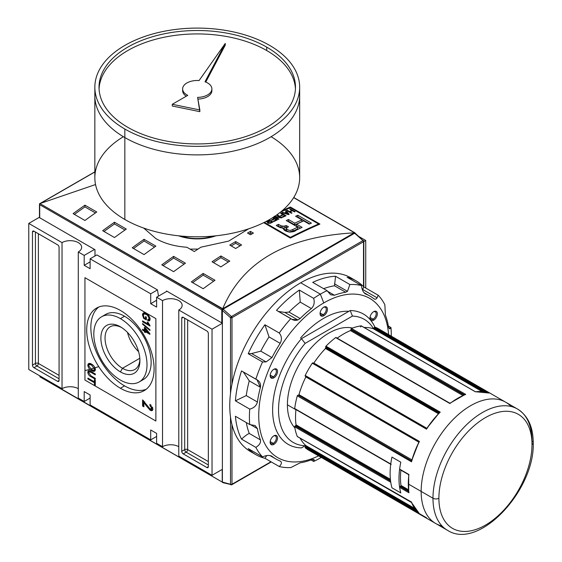 <?xml version="1.0" encoding="UTF-8"?>
<svg xmlns="http://www.w3.org/2000/svg" width="562" height="562" viewBox="0 0 562 562"><rect width="100%" height="100%" fill="white"/><g stroke="black" fill="none" stroke-linecap="round" stroke-linejoin="round"><path stroke-width="0.84" d="M139.826 358.275L122.488 368.286A24.665 14.24 -120 0 1 105.052 338.668A24.665 14.24 -120 0 1 121.476 327.463A24.665 14.24 -120 0 0 110.152 326.789A24.665 14.24 -120 0 0 106.373 346.55A24.665 14.24 -120 0 0 122.488 368.286A24.665 14.24 -120 0 0 134.817 369.508A24.665 14.24 -120 0 0 139.896 359.364A24.665 14.24 60 0 1 122.488 368.286L120.409 371.889A27.601 15.94 -120 0 0 139.924 360.621A27.601 15.94 -120 0 0 120.409 326.81A27.601 15.94 -120 0 0 100.886 338.078A27.601 15.94 -120 0 0 120.409 371.889A27.601 15.94 60 0 1 100.886 338.078A27.601 15.94 60 0 1 120.409 326.81L120.409 326.81A27.601 15.94 60 0 1 139.924 360.621A27.601 15.94 60 0 1 120.409 371.889M127.49 332.437A24.665 14.24 -120 0 0 138.596 351.672A24.665 14.24 -120 0 1 127.49 332.437M120.409 380.067A37.619 21.721 -120 0 0 139.214 381.928A37.619 21.721 -120 0 0 144.982 351.784A37.619 21.721 -120 0 0 120.409 318.633A37.619 21.721 -120 0 0 101.596 316.771A37.619 21.721 -120 0 0 95.828 346.916A37.619 21.721 -120 0 0 120.409 380.067A37.619 21.721 60 0 1 93.805 333.99A37.619 21.721 60 0 1 120.409 318.633A37.619 21.721 60 0 1 147.005 364.71A37.619 21.721 60 0 1 120.409 380.067M101.596 316.771L105.733 314.383A37.619 21.721 60 0 1 124.546 316.244A37.619 21.721 60 0 1 149.12 349.395A37.619 21.721 60 0 1 143.352 379.54L139.214 381.928M124.546 385.869A47.651 27.51 -120 0 0 146.211 389.269A47.651 27.51 60 0 1 124.546 385.869A47.651 27.51 60 0 1 94.002 345.763A47.651 27.51 60 0 1 98.736 307.042A47.651 27.51 -120 0 0 94.002 345.763A47.651 27.51 -120 0 0 124.546 385.869L120.409 388.258A47.651 27.51 60 0 1 89.274 346.269A47.651 27.51 60 0 1 96.58 308.081A47.651 27.51 60 0 1 120.409 310.442A47.651 27.51 60 0 1 151.536 352.43A47.651 27.51 60 0 1 144.23 390.618A47.651 27.51 60 0 1 120.409 388.258A47.651 27.51 60 0 1 86.71 329.894A47.651 27.51 60 0 1 120.409 310.442A47.651 27.51 -120 0 1 154.1 368.805A47.651 27.51 -120 0 1 120.409 388.258M88.747 372.732L91.079 375.894L95.28 378.317L95.28 379.195L91.03 376.737C89.168 375.887 88.094 374.397 87.798 372.262L88.367 370.758L91.03 371.489L95.28 373.941L95.28 374.819L91.079 372.388L89.119 371.798L88.747 372.732C89 371.538 89.772 371.419 91.079 372.388L95.28 374.819L95.28 373.941L91.03 371.489C89.147 370.161 88.065 370.421 87.798 372.262C88.094 374.397 89.168 375.887 91.03 376.737L95.28 379.195L95.28 378.317L91.079 375.894L88.747 372.732M145.818 405.174L143.9 402.259L143.9 406.783L142.572 406.017L142.572 399.891L150.054 408.953L151.347 409.129L151.726 408.272L149.871 405.476L150.005 404.331L152.92 408.981L152.288 410.506L150.061 410.183L145.818 405.174L150.061 410.183C151.761 411.138 152.709 410.738 152.92 408.981L150.005 404.331L149.871 405.476L151.726 408.272L150.054 408.953L142.572 399.891L142.572 406.017L143.9 406.783L143.9 402.259L145.818 405.174L146.654 404.696L145.818 405.174M149.963 330.463L142.572 324.225L142.572 323.543L149.963 329.782L149.963 330.463L149.963 329.782L142.572 323.543L142.572 324.225L149.963 330.463M144.111 317.755L145.509 318.563L145.509 316.596L146.366 317.087L146.366 319.933L143.633 318.352L142.481 314.853L143.289 312.985L146.232 313.512C148.438 314.713 149.717 316.596 150.061 319.16L149.408 320.769L147.883 320.705L147.644 319.764L148.733 319.799L149.204 318.647L147.75 315.528L146.275 314.411L143.914 313.912L143.331 315.275L144.111 317.755L143.331 315.275C143.612 313.624 144.589 313.336 146.275 314.411L147.75 315.528L149.204 318.647L147.644 319.764L147.883 320.705C149.26 321.218 149.984 320.705 150.061 319.16C149.717 316.596 148.438 314.713 146.232 313.512C144.055 312.212 142.804 312.655 142.481 314.853L143.633 318.352L146.366 319.933L146.366 317.087L145.509 316.596L145.509 318.563L144.111 317.755M149.963 325.496L149.963 326.058L142.572 321.794L142.572 320.916L148.333 324.246L147.244 321.97L148.115 322.476L149.963 325.496L148.115 322.476L147.244 321.97L148.333 324.246L142.572 320.916L142.572 321.794L149.963 326.058L149.963 325.496M144.378 331.144L142.572 330.105L142.572 329.234L144.378 330.273L144.378 327.316L145.319 327.864L149.871 333.659L149.871 334.32L145.319 331.692L145.319 332.571L144.378 332.023L144.378 331.144L144.378 332.023L145.319 332.571L145.319 331.692L149.871 334.32L149.871 333.659L145.319 327.864L144.378 327.316L144.378 330.273L142.572 329.234L142.572 330.105L144.378 331.144L145.263 330.632L144.504 330.196L145.263 330.632L144.378 331.144M91.578 370.597C89.47 369.473 88.213 367.667 87.798 365.188L88.536 363.6L91.487 364.092C93.65 365.216 94.95 367.042 95.378 369.571L94.634 371.166L91.578 370.597C93.685 371.911 94.957 371.566 95.378 369.571C94.95 367.042 93.65 365.216 91.487 364.092C89.428 362.862 88.199 363.228 87.798 365.188C88.213 367.667 89.47 369.473 91.578 370.597L92.393 370.126L91.578 370.597M94.43 382.75L87.89 378.971L87.89 378.1L94.43 381.872L94.43 379.687L95.28 380.179L95.28 385.427L94.43 384.935L94.43 382.75L94.43 384.935L95.28 385.427L95.28 380.179L94.43 379.687L94.43 381.872L87.89 378.1L87.89 378.971L94.43 382.75L95.28 382.258L94.43 382.75M84.195 255.408L78.287 251.994L78.287 398.072L78.287 251.994L84.195 255.408L94.542 249.43L84.195 255.408L84.195 265.306L84.195 255.408M84.195 265.306L90.11 268.713L90.11 258.815L96.875 254.916L90.11 258.815L150.7 293.8L90.11 258.815L90.11 268.713L84.195 265.306L90.11 261.892L84.195 265.306M150.7 303.698L150.7 293.8L157.465 289.894L96.875 254.916L157.465 289.894L158.512 296.118L157.465 289.894L150.7 293.8L150.7 303.698L156.615 300.284L150.7 303.698L156.615 307.112L150.7 303.698M156.615 307.112L156.615 297.214L166.963 291.242L156.615 297.214L162.523 300.628L156.615 297.214L156.615 307.112M162.523 446.706L162.523 300.628A11.493 6.639 180 0 1 175.056 299.188A11.493 6.639 180 0 1 182.151 305.321A11.493 6.639 180 0 1 178.786 310.013L178.786 456.091L178.786 310.013L212.036 329.213L178.786 310.013A11.493 6.639 180 0 0 178.786 300.628A11.493 6.639 180 0 0 162.523 300.628L162.523 446.706L156.615 443.292L156.615 433.393L156.615 443.292L162.523 446.706A11.493 6.639 180 0 1 178.786 446.706A11.493 6.639 0 0 0 162.523 446.706M156.615 433.393L150.7 429.979L150.7 439.877L90.11 404.9L90.11 395.002L90.11 404.9L150.7 439.877L156.615 436.47L150.7 439.877L150.7 429.979L156.615 433.393M84.195 391.588L90.11 395.002L84.195 391.588L84.195 401.486L78.287 398.072L84.195 401.486L90.11 398.072L84.195 401.486L84.195 391.588M62.031 242.608L28.774 223.409L39.466 217.234L28.774 223.409L28.774 369.487L28.774 223.409L62.031 242.608A11.493 6.639 180 0 1 74.556 241.168A11.493 6.639 180 0 1 81.652 247.301A11.493 6.639 180 0 1 78.287 251.994A11.493 6.639 180 0 0 78.287 242.608A11.493 6.639 180 0 0 62.031 242.608L62.031 388.686L28.774 369.487L62.031 388.686L62.031 242.608M33.952 367.696A2.093 1.208 60 0 1 32.47 365.138L32.47 232.029A2.093 1.208 60 0 1 32.905 231.066A2.093 1.208 60 0 1 33.952 231.172L57.598 244.828A2.093 1.208 60 0 1 59.073 247.385L59.073 380.495A2.093 1.208 60 0 1 58.638 381.45A2.093 1.208 60 0 1 57.598 381.345L33.952 367.696L57.598 381.345A2.093 1.208 -120 0 0 59.073 380.495L59.073 247.385A2.093 1.208 -120 0 0 57.598 244.828L33.952 231.172A2.093 1.208 -120 0 0 32.47 232.029L32.47 365.138A2.093 1.208 -120 0 0 33.952 367.696L36.902 365.988L33.952 367.696M78.287 388.686A11.493 6.639 0 0 0 62.031 388.686A11.493 6.639 180 0 1 78.287 388.686M212.036 475.29L178.786 456.091L212.036 475.29L222.383 469.319L212.036 475.29L212.036 329.213L222.383 323.241L212.036 329.213L212.036 475.29M206.865 331.004A2.093 1.208 60 0 1 208.34 333.561L208.34 466.671A2.093 1.208 60 0 1 207.905 467.626A2.093 1.208 60 0 1 206.865 467.528L183.219 453.871A2.093 1.208 60 0 1 181.737 451.314L181.737 318.204A2.093 1.208 60 0 1 182.172 317.249A2.093 1.208 60 0 1 183.219 317.354L206.865 331.004L183.219 317.354A2.093 1.208 -120 0 0 181.737 318.204L181.737 451.314A2.093 1.208 -120 0 0 183.219 453.871L206.865 467.528A2.093 1.208 -120 0 0 208.34 466.671L208.34 333.561A2.093 1.208 -120 0 0 206.865 331.004M365.736 240.473L359.069 236.623L365.736 240.473L365.736 288.032L365.736 240.473L363.825 241.576L365.736 240.473M213.124 236.089A31.556 18.223 180 0 1 181.386 236.089A31.556 18.223 0 0 0 213.124 236.089M146.366 318.071L145.509 318.563L146.366 318.071M146.366 318.907L145.642 318.492L146.366 318.907M144.385 317.916L143.633 318.352L144.385 317.916M143.387 314.748L143.366 314.341L142.481 314.853L143.366 314.341L143.795 312.816L143.387 314.748M149.78 320.389L148.768 320.2L147.883 320.705L148.677 319.827L149.78 320.389M148.733 319.799L150.033 318.668M149.963 318.211L149.204 318.647L149.963 318.211M148.333 315.191L147.75 315.528L148.333 315.191M146.984 313.996L146.275 314.411L146.984 313.996M144.448 313.779L143.914 313.912M149.274 324.639L148.459 324.169L149.274 324.639M143.331 321.359L142.572 321.794L143.331 321.359M148.839 323.951L148.333 324.246L148.839 323.951M143.057 323.951L142.572 324.225L143.057 323.951M143.331 329.669L142.572 330.105L143.331 329.669M145.263 329.761L144.378 330.273L145.263 329.761L145.263 327.829L145.263 329.761M149.344 332.992L148.115 332.283L149.344 332.992M146.078 331.257L145.319 331.692L146.078 331.257M145.453 331.622L144.378 332.023L145.263 331.51L145.263 330.632L145.453 331.622M145.319 328.96L145.319 330.821L147.982 332.353L145.319 328.96L145.916 328.622L145.319 328.96L147.982 332.353L148.579 332.016L147.982 332.353L145.319 330.821L145.319 328.96M144.715 401.788L143.9 402.259L144.715 401.788M143.9 405.757L142.572 406.017L143.465 405.504L143.465 400.509L143.465 405.504L143.9 405.757M151.347 409.129L152.239 408.616L152.611 407.759L151.726 408.272L152.611 407.759L152.548 407.19L151.67 408.714M151.108 405.195L149.871 405.476L150.764 404.893L151.108 405.195M152.653 410.155L150.953 409.677L150.061 410.183L150.953 409.677L149.647 408.679L152.653 410.155M88.684 364.675L87.798 365.188L88.684 364.675L89.035 363.424L88.684 364.675M95.027 370.822L92.786 370.26L95.027 370.822M94.002 370.218L95.273 368.651L94.521 369.079L91.48 364.963L89.168 364.541L88.648 365.679L91.585 369.726L94.002 370.218L95.343 369.079L94.36 369.845M89.709 364.38L89.168 364.541M92.203 364.541L91.48 364.963L94.521 369.079C94.17 370.555 93.187 370.765 91.585 369.726L88.648 365.679C88.972 364.218 89.92 363.979 91.48 364.963L92.203 364.541M88.754 372.522L88.684 371.749L87.798 372.262L88.684 371.749L88.887 370.639L88.754 372.522M89.688 371.749L90.58 371.236L90.004 371.285L89.119 371.798M88.648 378.535L87.89 378.971L88.648 378.535M95.28 381.38L94.43 381.872L95.28 381.38M95.28 384.443L94.43 384.935L95.28 384.443M95.28 382.216L94.556 381.795L95.28 382.216M39.712 217.094A0.836 0.485 0 0 0 39.712 217.775L94.985 249.69L94.985 256.005L94.985 249.69L39.712 217.775A0.836 0.485 180 0 1 39.466 217.438L39.473 203.816L39.712 204.701L221.786 309.824L221.786 322.897L166.514 290.983L221.786 322.897A0.836 0.485 0 0 0 222.383 323.038A0.836 0.485 180 0 1 221.786 322.897L221.786 309.824L222.44 309.451L221.786 309.824L39.712 204.701L39.473 203.816L39.951 203.585L39.473 203.816L39.951 203.585L222.728 308.735C242.313 261.92 286.128 236.623 354.172 232.844C286.128 236.623 242.313 261.92 222.728 308.735L354.172 232.844L354.798 233.033M166.514 291.495L166.514 290.983L166.514 291.495M39.951 203.585L94.845 171.972L40.338 203.437L95.54 184.54L39.951 203.585L222.559 309.009L354.559 232.794L293.659 197.634L355.043 232.893L354.798 233.652L355.043 233.132M282.356 210.567A627.016 362.012 -60 0 1 290.364 207.013L319.918 224.076A627.016 362.012 120 0 0 290.364 238.056L263.704 222.664L290.364 238.056L290.364 237.333L264.379 222.327L290.364 237.333A627.016 362.012 -60 0 1 318.591 223.978A627.016 362.012 120 0 0 290.364 237.333L290.364 238.056A627.016 362.012 120 0 1 319.918 224.076L290.364 207.013L290.364 207.68L318.591 223.978L290.364 207.68A627.016 362.012 120 0 0 280.522 212.099A627.016 362.012 -60 0 1 290.364 207.68L290.364 207.013A627.016 362.012 -60 0 0 282.356 210.567M250.462 231.396L253.42 233.104A627.016 362.012 120 0 0 250.462 234.74L247.505 233.033A627.016 362.012 -60 0 1 250.462 231.396L253.42 233.104A627.016 362.012 120 0 0 250.462 234.74L247.505 233.033A627.016 362.012 -60 0 1 250.462 231.396L250.462 233.104A624.923 360.804 120 0 0 249.008 233.904A624.923 360.804 120 0 1 250.462 233.104L250.462 231.396M235.682 241.541L241.59 244.955A627.016 362.012 120 0 0 235.682 248.502L229.767 245.095A627.016 362.012 -60 0 1 235.682 241.541L241.59 244.955A627.016 362.012 120 0 0 235.682 248.502L229.767 245.095A627.016 362.012 -60 0 1 235.682 241.541L235.682 243.248A624.923 360.804 120 0 0 231.214 245.924A624.923 360.804 120 0 1 235.682 243.248L235.682 241.541M248.643 228.818L228.713 241.084L200.922 247.182A627.016 362.012 120 0 0 194.297 251.537L186.865 247.245C174.937 246.423 164.61 243.543 155.878 238.611L143.724 228.081L155.878 238.611C164.61 243.543 174.937 246.423 186.865 247.245L194.297 251.537A627.016 362.012 120 0 1 200.922 247.182L228.713 241.084L248.643 228.818M220.901 255.97L229.767 261.091A627.016 362.012 120 0 0 220.901 266.894L212.036 261.773A627.016 362.012 -60 0 1 220.901 255.97L229.767 261.091A627.016 362.012 120 0 0 220.901 266.894L212.036 261.773A627.016 362.012 -60 0 1 220.901 255.97L220.901 257.684A624.923 360.804 120 0 0 213.412 262.573A624.923 360.804 120 0 1 220.901 257.684L220.901 255.97M84.939 205.165L96.762 211.993A627.016 362.012 120 0 0 84.939 220.473L73.116 213.644A627.016 362.012 -60 0 1 84.939 205.165L96.762 211.993A627.016 362.012 120 0 0 84.939 220.473L73.116 213.644A627.016 362.012 -60 0 1 84.939 205.165L84.939 206.886A624.923 360.804 120 0 0 74.43 214.403A624.923 360.804 120 0 1 84.939 206.886L84.939 205.165M114.493 222.236L126.317 229.057A627.016 362.012 120 0 0 114.493 237.536L102.67 230.708A627.016 362.012 -60 0 1 114.493 222.236L126.317 229.057A627.016 362.012 120 0 0 114.493 237.536L102.67 230.708A627.016 362.012 -60 0 1 114.493 222.236L114.493 223.95A624.923 360.804 120 0 0 103.984 231.467A624.923 360.804 120 0 1 114.493 223.95L114.493 222.236M203.17 273.427L214.993 280.255A627.016 362.012 120 0 0 203.17 288.728L191.347 281.906A627.016 362.012 -60 0 1 203.17 273.427L214.993 280.255A627.016 362.012 120 0 0 203.17 288.728L191.347 281.906A627.016 362.012 -60 0 1 203.17 273.427L203.17 275.148A624.923 360.804 120 0 0 192.661 282.665A624.923 360.804 120 0 1 203.17 275.148L203.17 273.427M173.609 256.363L185.432 263.192A627.016 362.012 120 0 0 173.609 271.664L161.786 264.843A627.016 362.012 -60 0 1 173.609 256.363L185.432 263.192A627.016 362.012 120 0 0 173.609 271.664L161.786 264.843A627.016 362.012 -60 0 1 173.609 256.363L173.609 258.077A624.923 360.804 120 0 0 163.099 265.601A624.923 360.804 120 0 1 173.609 258.077L173.609 256.363M144.055 239.3L155.878 246.128A627.016 362.012 120 0 0 144.055 254.6L132.232 247.772A627.016 362.012 -60 0 1 144.055 239.3L155.878 246.128A627.016 362.012 120 0 0 144.055 254.6L132.232 247.772A627.016 362.012 -60 0 1 144.055 239.3L144.055 241.014A624.923 360.804 120 0 0 133.545 248.537A624.923 360.804 120 0 1 144.055 241.014L144.055 239.3M222.44 309.451L222.559 309.009L222.974 309.76L222.44 309.451M154.536 247.069L144.055 241.014L154.536 247.069M184.09 264.133L173.609 258.077L184.09 264.133M213.651 281.197L203.17 275.148L213.651 281.197M124.975 229.998L114.493 223.95L124.975 229.998M95.421 212.935L84.939 206.886L95.421 212.935M198.035 249.064L190.118 249.121L198.035 249.064M228.369 261.99L220.901 257.684L228.369 261.99M240.136 245.819L235.682 243.248L240.136 245.819M251.902 233.94L250.462 233.104L251.902 233.94M318.591 224.652L318.591 223.978L318.591 224.652M277.347 219.847L273.104 217.403L277.347 219.847A627.016 362.012 120 0 0 273.905 221.533A627.016 362.012 -60 0 1 277.347 219.847M273.343 221.21L273.905 221.533L273.343 221.21A627.016 362.012 -60 0 1 276.16 219.826A627.016 362.012 120 0 0 273.343 221.21M274.656 218.962L276.16 219.826L274.656 218.962A627.016 362.012 120 0 0 272.029 220.255A627.016 362.012 -60 0 1 274.656 218.962M271.467 219.925L272.029 220.255L271.467 219.925A627.016 362.012 -60 0 1 274.094 218.639A627.016 362.012 120 0 0 271.467 219.925M272.556 217.747L274.094 218.639L272.556 217.747M282.784 214.501A627.016 362.012 120 0 0 280.6 215.52L281.162 215.85A627.016 362.012 -60 0 1 283.353 214.825L284.85 215.689A627.016 362.012 120 0 0 282.349 216.862L282.911 217.185A627.016 362.012 -60 0 1 286.037 215.724L281.225 212.949A627.016 362.012 120 0 0 280.6 213.237L282.784 214.501L280.6 213.237A627.016 362.012 -60 0 1 281.225 212.949L286.037 215.724A627.016 362.012 120 0 0 282.911 217.185L282.349 216.862A627.016 362.012 -60 0 1 284.85 215.689L283.353 214.825A627.016 362.012 120 0 0 281.162 215.85L280.6 215.52A627.016 362.012 -60 0 1 282.784 214.501L282.784 215.084L282.784 214.501M291.917 210.434A627.016 362.012 120 0 0 289.479 211.516L287.231 210.216A627.016 362.012 120 0 0 286.606 210.497L291.418 213.279A627.016 362.012 -60 0 1 292.043 212.998L290.041 211.839A627.016 362.012 -60 0 1 292.479 210.757L294.481 211.916A627.016 362.012 -60 0 1 295.106 211.635L290.294 208.86A627.016 362.012 120 0 0 289.669 209.134L291.917 210.434L289.669 209.134A627.016 362.012 -60 0 1 290.294 208.86L295.106 211.635A627.016 362.012 120 0 0 294.481 211.916L292.479 210.757A627.016 362.012 120 0 0 290.041 211.839L292.043 212.998A627.016 362.012 120 0 0 291.418 213.279L286.606 210.497A627.016 362.012 -60 0 1 287.231 210.216L289.479 211.516A627.016 362.012 -60 0 1 291.917 210.434L291.917 211.003L291.917 210.434M302.089 227.378A627.016 362.012 120 0 0 296.181 230.188L289.001 232.036L283.255 228.629L283.677 228.024L278.836 226.971L276.216 225.46A627.016 362.012 -60 0 1 278.408 224.364L281.014 225.875L284.779 226.268L286.332 225.58L288.461 226.809L286.402 228.053L286.269 228.643L288.798 230.287L290.561 230.406L292.942 229.429A627.016 362.012 -60 0 1 297.705 227.146L286.276 220.55A627.016 362.012 -60 0 1 288.468 219.517L294.783 223.156A627.016 362.012 -60 0 1 301.92 219.875L295.612 216.237A627.016 362.012 -60 0 1 297.804 215.253L311.418 223.114A627.016 362.012 120 0 0 309.226 224.097L303.684 220.894A627.016 362.012 120 0 0 296.539 224.175L302.089 227.378A627.016 362.012 120 0 0 296.181 230.188C293.259 233.455 282.342 231.825 283.677 228.024L280.312 227.666L276.216 225.46A627.016 362.012 -60 0 1 278.408 224.364L282.609 226.57L286.332 225.58L288.461 226.809L286.402 228.053L286.269 228.643L288.798 230.287L290.561 230.406L292.942 229.429A627.016 362.012 -60 0 1 297.705 227.146L286.276 220.55A627.016 362.012 -60 0 1 288.468 219.517L294.783 223.156A627.016 362.012 -60 0 1 301.92 219.875L295.612 216.237A627.016 362.012 -60 0 1 297.804 215.253L311.418 223.114A627.016 362.012 120 0 0 309.226 224.097L303.684 220.894A627.016 362.012 120 0 0 296.539 224.175L302.089 227.378M286.1 210.722A627.016 362.012 120 0 0 285.447 211.017L286.402 212.064A627.016 362.012 120 0 0 284.484 212.935L282.567 212.324A627.016 362.012 120 0 0 281.913 212.626L288.468 214.614A627.016 362.012 -60 0 1 289.177 214.291L286.1 210.722L289.177 214.291A627.016 362.012 120 0 0 288.468 214.614L281.913 212.626A627.016 362.012 -60 0 1 282.567 212.324L284.484 212.935A627.016 362.012 -60 0 1 286.402 212.064L285.447 211.017A627.016 362.012 -60 0 1 286.1 210.722L286.1 211.733L286.1 210.722M280.347 217.283L274.2 216.265L280.347 217.283L276.595 215.12L280.347 217.283L280.347 217.747L280.347 217.283M277.221 214.817A627.016 362.012 120 0 0 276.595 215.12A627.016 362.012 -60 0 1 277.221 214.817L282.04 217.599L277.221 214.817L277.221 215.478L277.221 214.817M281.372 217.916A627.016 362.012 -60 0 1 282.04 217.599A627.016 362.012 120 0 0 281.372 217.916L275.211 216.89L281.372 217.916M278.97 219.061L275.211 216.89L278.97 219.061A627.016 362.012 120 0 0 278.345 219.363A627.016 362.012 -60 0 1 278.97 219.061M273.975 216.841L278.345 219.363L273.975 216.841M269.655 220.761A627.016 362.012 120 0 0 268.931 221.119A627.016 362.012 -60 0 1 269.655 220.761L268.552 220.121L269.655 220.761L269.655 221.365L269.655 220.761M272.97 222.004L269.135 219.791L272.97 222.004A627.016 362.012 120 0 0 270.891 223.044A627.016 362.012 -60 0 1 272.97 222.004M268.51 222.805L268.229 222.25L268.875 221.758A627.016 362.012 -60 0 1 270.217 221.084L271.783 221.99A627.016 362.012 120 0 0 270.294 222.735L270.294 223.304L270.294 222.735L268.51 222.805L268.875 221.758A627.016 362.012 -60 0 1 270.217 221.084L271.783 221.99L271.783 222.594L271.783 221.99A627.016 362.012 120 0 0 270.294 222.735L268.51 222.805L268.51 223.374L267.329 222.468L267.87 221.688L267.87 223.107L267.87 221.688L265.84 221.583L267.87 221.688L267.329 222.468L267.891 223.121L270.891 223.044L268.51 223.374L268.193 222.39L268.193 223.269M300.452 228.144L296.539 225.889L296.539 224.175L296.539 225.889L300.452 228.144M309.739 223.866L297.804 216.974A624.923 360.804 120 0 0 297.284 217.199A624.923 360.804 120 0 1 297.804 216.974L297.804 215.253L297.804 216.974L309.739 223.866M301.92 221.597A624.923 360.804 120 0 0 294.783 224.87L288.468 221.231A624.923 360.804 120 0 0 287.913 221.491A624.923 360.804 120 0 1 288.468 221.231L288.468 219.517L288.468 221.231L294.783 224.87L294.783 223.156L294.783 224.87A624.923 360.804 120 0 1 301.92 221.597L301.92 219.875L301.92 221.597M292.942 231.144L292.942 229.429L292.942 231.144A624.923 360.804 120 0 1 297.705 228.86L297.705 227.146L297.705 228.86A624.923 360.804 120 0 0 292.942 231.144L290.484 232.134M282.848 228.32L281.014 227.582L282.848 228.32L284.779 227.982L284.779 226.268L284.779 227.982L286.332 227.294L286.332 225.58L286.332 227.294L286.929 227.638L286.332 227.294L283.677 228.298M281.014 227.582L278.408 226.079A624.923 360.804 120 0 0 277.804 226.374A624.923 360.804 120 0 1 278.408 226.079L278.408 224.364L278.408 226.079L281.014 227.582L281.014 225.875L281.014 227.582M283.677 229.465L283.677 228.024L283.677 229.465M289.479 212.155L289.479 211.516L289.479 212.155M290.294 209.493L290.294 208.86L290.294 209.493M290.041 212.478L290.041 211.839L290.041 212.478M287.231 210.855L287.231 210.216L287.231 210.855M282.567 212.829L282.567 212.324L282.567 212.829M284.484 213.405L284.484 212.935L284.484 213.405M286.402 212.647L286.402 212.064L286.402 212.647M287.667 213.518L288.32 214.157L285.236 213.174A627.016 362.012 -60 0 1 286.782 212.471L288.32 214.565L288.32 214.157L285.236 213.174A627.016 362.012 -60 0 1 286.782 212.471L287.667 213.518M285.236 213.63L285.236 213.174L285.236 213.63M281.225 213.595L281.225 212.949L281.225 213.595M284.85 216.279L284.85 215.689L284.85 216.279M275.211 217.557L275.211 216.89L275.211 217.557M276.16 220.43L276.16 219.826L276.16 220.43M274.094 219.236L274.094 218.639L274.094 219.236M266.416 221.674L266.416 221.28L266.416 221.674M178.632 235.815A35.111 20.274 0 0 0 215.885 235.815A35.111 20.274 180 0 1 178.632 235.815M41.483 376.821L40.78 376.863L41.483 376.821M222.875 482.456L40.155 376.681L40.155 376.055L39.909 376.821L222.875 482.456M222.819 482.421L40.155 376.681M222.383 310.47L223.121 309.163L222.383 310.47L222.383 482.084L230.511 484.261A1.047 0.738 105 0 0 230.975 484.844L230.975 484.844A1.047 0.738 105 0 0 231.439 484.774A1.047 0.738 -75 0 1 230.511 484.261L222.383 482.084L222.383 310.47L230.511 317.678L230.511 393.442L230.511 317.678A1.047 0.429 -48.4 0 1 231.439 316.539A1.047 0.429 131.6 0 0 230.511 317.678L222.383 310.47M363.516 240.887A1.047 0.604 180 0 1 363.516 241.737L363.516 286.599L363.516 241.737A1.047 0.604 -120 0 0 362.975 240.599L354.65 233.223L355.388 233.68L354.65 233.223L223.121 309.163L231.439 316.539L362.975 240.599L354.65 233.223L223.121 309.163L231.439 316.539L362.975 240.599A1.047 0.429 -48.4 0 1 363.516 240.887A1.047 0.429 131.6 0 0 363.474 240.529A1.047 0.429 131.6 0 0 362.975 240.599A1.047 0.604 60 0 1 363.516 241.737L231.987 317.678L231.987 384.064L231.987 317.678A1.047 0.604 180 0 1 230.511 317.678A1.047 0.604 -0 0 0 231.987 317.678A1.047 0.604 -120 0 0 231.439 316.539A1.047 0.604 60 0 1 231.987 317.678L363.516 241.737A1.047 0.604 -0 0 0 363.825 241.309L355.226 233.216M400.811 492.923A70.018 40.422 -60 0 1 399.624 487.373A70.018 40.422 120 0 0 400.811 492.923A70.018 40.422 -60 0 1 400.811 462.21L391.939 457.089A70.018 40.422 120 0 0 390.759 464.001A70.018 40.422 -60 0 1 391.939 457.089A70.018 40.422 120 0 0 391.939 487.809L400.811 492.923A70.018 40.422 -60 0 1 400.811 462.21L391.939 457.089L400.811 462.21A70.018 40.422 120 0 0 399.624 469.122A70.018 40.422 -60 0 1 400.811 462.21L391.939 457.089A70.018 40.422 120 0 0 391.939 487.809A70.018 40.422 -60 0 1 390.759 482.259A70.018 40.422 120 0 0 391.939 487.809L400.811 492.923M411.447 502.421L297.291 436.484A0.625 0.365 120 0 0 297.544 436.632A0.625 0.365 -60 0 1 297.291 436.484A70.018 40.422 -60 0 1 294.692 426.797A0.625 0.365 -60 0 1 295.134 425.947L295.591 425.68L295.134 425.947A0.625 0.365 120 0 0 294.692 426.797A70.018 40.422 120 0 0 297.291 436.484L411.658 502.147M442.069 526.011A70.018 40.422 120 0 1 421.156 491.413L432.979 498.241A70.018 40.422 -60 0 1 482.491 412.487A70.018 40.422 -60 0 1 531.996 441.072A4.18 2.417 180 0 1 531.996 444.486A65.838 38.012 -60 0 1 485.442 525.119A65.838 38.012 -60 0 1 438.894 498.241A4.18 2.417 180 0 1 432.979 498.241A70.018 40.422 -60 0 0 447.478 530.296L308.559 450.092A70.018 40.422 -60 0 1 305.194 447.731A0.625 0.365 -60 0 1 305.314 446.888A0.625 0.365 120 0 0 305.194 447.731A70.018 40.422 120 0 0 312.282 451.827L426.53 517.778M381.942 331.173A70.018 40.422 120 0 0 374.847 327.077A0.625 0.365 120 0 0 374.187 327.604A0.625 0.365 -60 0 1 374.847 327.077A70.018 40.422 -60 0 1 378.577 328.819L517.497 409.024A70.018 40.422 -60 0 0 463.545 427.78A70.018 40.422 -60 0 0 432.979 498.241M361.415 326.009A0.625 0.365 120 0 0 361.162 325.855A70.018 40.422 120 0 0 351.468 328.454A0.625 0.365 120 0 0 350.955 329.255A0.625 0.365 -60 0 1 351.468 328.454A70.018 40.422 -60 0 1 361.162 325.855A0.625 0.365 -60 0 1 360.565 326.768M449.937 403.256L335.662 337.579A70.018 40.422 120 0 0 325.974 346.171A0.625 0.365 120 0 0 325.749 347.035A0.625 0.365 -60 0 1 325.974 346.171A70.018 40.422 -60 0 1 335.662 337.579A0.625 0.365 -60 0 1 336.048 337.502L449.93 403.249L465.132 394.482M418.978 441.774L419.428 441.444L305.194 375.486A0.625 0.365 120 0 0 305.314 376.182A0.625 0.365 -60 0 1 305.194 375.486A70.018 40.422 -60 0 1 312.282 363.2A0.625 0.365 -60 0 1 312.95 362.961A0.625 0.365 120 0 0 312.282 363.2A70.018 40.422 120 0 0 305.194 375.486L419.435 441.444L419.055 441.873L419.435 441.444A70.018 40.422 120 0 0 411.532 461.816L297.291 395.859A0.625 0.365 -60 0 1 297.923 395.227A0.625 0.365 120 0 0 297.291 395.859A70.018 40.422 120 0 0 294.692 408.546A70.018 40.422 -60 0 1 297.291 395.859L411.532 461.816L411.658 460.931A69.393 40.064 -60 0 1 419.055 441.873M475.557 391.84L361.317 325.883L475.375 391.735L489.081 393.035L374.847 327.077L489.088 393.035A70.018 40.422 120 0 0 475.403 391.812L361.162 325.855L475.34 391.749M296.034 424.914A0.625 0.365 120 0 1 295.591 425.68L390.52 480.489L295.591 425.68A0.625 0.365 120 0 0 296.034 424.844A67.925 39.221 -60 0 1 295.963 409.579A67.925 39.221 120 0 0 296.034 424.844L390.393 479.323L296.034 424.844A0.625 0.365 120 0 1 296.034 424.914L390.4 479.393M511.083 406.481A70.018 40.422 -60 0 0 455.663 417.011A70.018 40.422 -60 0 0 421.156 491.413L408.3 483.994A70.018 40.422 120 0 0 408.932 492.755L408.862 491.694L408.932 492.755L399.624 487.373A0.625 0.365 120 0 1 400.06 486.53L400.523 486.263L408.532 490.886L400.523 486.263L400.06 486.53L408.602 491.462L400.06 486.53A0.625 0.365 120 0 0 399.624 487.373L408.932 492.755L408.764 491.806M400.966 485.498A0.625 0.365 120 0 1 400.523 486.263A0.625 0.365 120 0 0 400.959 485.428L408.405 489.72L400.959 485.428A67.925 39.221 120 0 1 400.889 470.155A67.925 39.221 120 0 0 400.959 485.428A0.625 0.365 120 0 1 400.966 485.498L408.412 489.79M294.818 408.918L390.878 464.374A0.625 0.365 -60 0 1 390.759 464.001L294.692 408.546A0.625 0.365 120 0 0 295.134 408.883A0.625 0.365 -60 0 1 294.692 408.546L390.759 464.001A0.625 0.365 -60 0 0 391.194 464.345M400.06 469.467A0.625 0.365 120 0 1 399.624 469.122L408.932 474.497L399.624 469.122A0.625 0.365 120 0 0 399.751 469.495L408.707 474.665M408.932 474.497A70.018 40.422 120 0 0 408.3 483.994A70.018 40.422 120 0 1 408.932 474.497L408.862 474.616M374.187 327.604L373.955 328.201A0.625 0.365 -60 0 1 373.294 328.728A0.625 0.365 120 0 0 373.955 328.201L484.023 391.749L373.955 328.201L374.187 327.604L485.877 392.093L374.187 327.604M364.05 327.463A67.925 39.221 -60 0 1 373.294 328.728A67.925 39.221 120 0 0 364.05 327.463M350.955 329.255L350.955 329.789A0.625 0.365 -60 0 1 350.449 330.589A0.625 0.365 120 0 0 350.955 329.789L463.896 394.995L350.955 329.789L350.955 329.255L464.43 394.77L350.955 329.255M337.193 338.162A67.925 39.221 -60 0 1 350.449 330.589A67.925 39.221 120 0 0 337.193 338.162M325.749 347.035L439.379 412.641L325.749 347.035M313.842 363.052A67.925 39.221 -60 0 1 325.489 348.503A67.925 39.221 120 0 0 313.842 363.052L426.797 428.272L313.842 363.052M305.84 376.905A0.625 0.365 120 0 0 305.939 376.533A0.625 0.365 120 0 1 305.84 376.905A67.925 39.221 120 0 0 298.956 394.643A67.925 39.221 -60 0 1 305.84 376.905L418.802 442.125L305.84 376.905M298.324 395.262A0.625 0.365 120 0 0 298.956 394.643A0.625 0.365 -60 0 1 298.324 395.262L411.553 460.833L298.324 395.262M305.84 445.561A67.925 39.221 -60 0 1 300.122 438.184A67.925 39.221 120 0 0 305.84 445.561A0.625 0.365 -60 0 1 305.939 445.821A0.625 0.365 120 0 0 305.84 445.561L414.616 508.364L305.84 445.561M305.939 445.821A0.625 0.365 120 0 1 305.714 446.397L305.314 446.888L305.714 446.397L415.782 509.938L305.714 446.397A0.625 0.365 120 0 0 305.939 445.821L414.854 508.708M294.867 427.872A58.518 33.79 -60 0 1 287.407 404.809A58.518 33.79 -60 0 1 309.662 349.585A58.518 33.79 -60 0 1 352.493 328.067A58.518 33.79 120 0 0 309.662 349.585A58.518 33.79 120 0 0 287.407 404.809A58.518 33.79 120 0 0 294.867 427.872M305.145 445.764L305.707 445.441L305.145 445.764A71.065 41.026 -60 0 1 278.541 409.93A71.065 41.026 -60 0 1 305.145 343.375A71.065 41.026 120 0 0 278.541 409.93A71.065 41.026 120 0 0 305.145 445.764L301.457 447.893A75.245 43.443 -60 0 1 288.215 444.373A75.245 43.443 -60 0 1 301.457 338.675L350.21 310.533A75.245 43.443 -60 0 1 363.452 314.053A75.245 43.443 -60 0 1 374.882 327.091A75.245 43.443 120 0 0 350.21 310.533L352.437 316.069L305.145 343.375L352.437 316.069L350.21 310.533L301.457 338.675L305.145 343.375L301.457 338.675A75.245 43.443 -60 0 0 272.626 409.93A75.245 43.443 -60 0 0 301.457 447.893L305.145 445.764M373.54 328.693A71.065 41.026 120 0 0 352.437 316.069A71.065 41.026 -60 0 1 373.54 328.693M419.238 513.52L305.194 447.731L419.428 513.682A70.018 40.422 120 0 1 411.532 502.442L411.532 502.442A70.018 40.422 120 0 0 419.435 513.682M439.505 412.578L440.208 412.129L325.974 346.171L440.215 412.129A70.018 40.422 120 0 0 426.53 429.157L426.706 428.616L426.53 429.157L312.282 363.2L426.53 429.157L426.635 428.581M440.215 412.129L439.519 412.684L440.215 412.129A70.018 40.422 120 0 0 426.53 429.157M464.809 394.735L465.715 394.412L351.468 328.454L465.715 394.412A70.018 40.422 120 0 0 449.902 403.537L449.923 403.263M465.715 394.412L464.76 394.875L465.715 394.412A70.018 40.422 120 0 0 449.902 403.537L335.662 337.579A0.625 0.365 120 0 1 336.181 337.79M207.603 82.958A14.633 8.444 -0 0 0 204.997 81.764A14.633 8.444 180 0 1 207.603 82.958A14.633 8.444 180 0 1 210.841 92.077A14.633 8.444 180 0 1 197.606 97.381A14.633 8.444 -0 0 0 211.888 88.936A14.633 8.444 -0 0 0 207.603 82.958M211.811 89.787A14.633 8.444 -0 0 1 197.908 99.081A14.633 8.444 -0 0 0 211.888 90.644L211.888 88.936M197.606 97.381L199.847 111.662L172.274 106.007L199.847 111.662L199.847 109.955L172.274 104.3L172.274 106.007L172.274 104.3L199.847 109.955L197.606 97.381M225.25 45.157L205.748 82.052L225.25 45.157L225.25 43.457L225.25 45.157M225.25 43.457L204.997 81.764L225.25 43.457L199.088 80.556A14.633 8.444 0 0 0 182.629 88.936A14.633 8.444 0 0 0 187.757 95.357L172.274 104.3L187.757 95.357A14.633 8.444 180 0 1 183.872 85.522A14.633 8.444 180 0 1 199.088 80.556L225.25 43.457M182.629 88.936L182.629 90.644A14.633 8.444 0 0 0 186.268 96.214A14.633 8.444 0 0 1 182.699 89.787M124.841 129.035A102.41 59.129 0 0 1 124.841 45.417A102.41 59.129 0 0 1 269.676 45.417A102.41 59.129 180 0 1 299.672 87.229A102.41 59.129 180 0 1 236.447 141.856A102.41 59.129 180 0 1 124.841 129.035A102.41 59.129 180 0 1 94.845 87.229A102.41 59.129 180 0 1 158.062 32.603A102.41 59.129 180 0 1 269.676 45.417A102.41 59.129 180 0 1 269.676 129.035A102.41 59.129 180 0 1 124.841 129.035L124.841 137.571A102.41 59.129 -0 0 0 239.841 149.534A102.41 59.129 -0 0 0 299.406 91.494M266.718 47.124A98.231 56.713 180 0 1 266.718 127.328A98.231 56.713 180 0 1 127.799 127.328A98.231 56.713 180 0 1 99.024 87.229A98.231 56.713 180 0 1 159.664 34.83A98.231 56.713 180 0 1 266.718 47.124A98.231 56.713 180 0 1 295.486 87.229A98.231 56.713 180 0 1 234.846 139.622A98.231 56.713 180 0 1 127.799 127.328A98.231 56.713 180 0 1 127.799 47.124A98.231 56.713 180 0 1 266.718 47.124L266.718 50.538A98.231 56.713 180 0 1 295.443 88.936A98.231 56.713 -0 0 0 266.718 50.538A98.231 56.713 0 0 0 161.034 37.921A98.231 56.713 0 0 0 99.067 88.936A98.231 56.713 180 0 1 161.034 37.921A98.231 56.713 180 0 1 266.718 50.538M299.672 87.229L299.672 177.676A102.41 59.129 180 0 1 236.447 232.303A102.41 59.129 180 0 1 124.841 219.482A102.41 59.129 180 0 1 94.845 177.676L94.845 87.229M323.761 302.932A91.964 53.095 -60 0 1 388.581 334.594A91.964 53.095 120 0 0 323.761 302.932A91.964 53.095 120 0 0 258.787 412.529A91.964 53.095 120 0 0 318.57 455.866A91.964 53.095 -60 0 1 258.787 412.529A91.964 53.095 -60 0 1 323.761 302.932L320.354 294.137A100.324 57.921 -60 0 1 327.035 290.638L312.711 282.37L327.035 290.638L330.618 294.776L327.035 290.638A100.324 57.921 -60 0 0 320.354 294.137A100.324 57.921 120 0 0 313.666 298.359A100.324 57.921 -60 0 1 320.354 294.137L300.712 282.791A100.324 57.921 -60 0 1 350.871 277.825L356.189 280.895A100.324 57.921 120 0 0 347.126 277.284L361.45 285.552L347.126 277.284A100.324 57.921 -60 0 1 363.846 286.943A100.324 57.921 120 0 0 356.189 280.895M373.681 320.192A5.227 3.014 120 0 1 369.986 318.057A5.227 3.014 120 0 1 373.681 311.657L373.681 311.657A5.227 3.014 -60 0 1 377.376 313.793A5.227 3.014 -60 0 1 373.681 320.192A5.227 3.014 120 0 0 377.376 313.793A5.227 3.014 120 0 0 373.681 311.657L373.681 311.657A5.227 3.014 120 0 0 369.986 318.057A5.227 3.014 120 0 0 373.681 320.192L373.091 319.167A4.391 2.536 120 0 0 375.957 315.296A4.391 2.536 120 0 0 375.283 311.784A4.391 2.536 120 0 0 373.372 311.847A4.391 2.536 120 0 1 376.189 313.954A4.391 2.536 120 0 1 373.091 319.167L370.028 317.397M323.761 315.732A5.227 3.014 120 0 1 320.066 313.596A5.227 3.014 120 0 1 323.761 307.196L323.761 307.196A5.227 3.014 -60 0 1 327.456 309.332A5.227 3.014 -60 0 1 323.761 315.732A5.227 3.014 120 0 0 327.456 309.332A5.227 3.014 120 0 0 323.761 307.196L323.761 307.196A5.227 3.014 120 0 0 320.066 313.596A5.227 3.014 120 0 0 323.761 315.732L323.171 314.706A4.391 2.536 120 0 0 326.037 310.842A4.391 2.536 120 0 0 325.37 307.323A4.391 2.536 120 0 0 323.452 307.393A4.391 2.536 120 0 1 326.276 309.493A4.391 2.536 120 0 1 323.171 314.706L320.108 312.936M273.849 377.826A5.227 3.014 120 0 1 270.153 375.69A5.227 3.014 120 0 1 273.849 369.29L273.849 369.29A5.227 3.014 -60 0 1 277.544 371.426A5.227 3.014 -60 0 1 273.849 377.826A5.227 3.014 120 0 0 277.544 371.426A5.227 3.014 120 0 0 273.849 369.29L273.849 369.29A5.227 3.014 120 0 0 270.153 375.69A5.227 3.014 120 0 0 273.849 377.826L273.258 376.8A4.391 2.536 120 0 0 276.125 372.936A4.391 2.536 120 0 0 275.45 369.417A4.391 2.536 120 0 0 273.539 369.487A4.391 2.536 120 0 1 276.356 371.594A4.391 2.536 120 0 1 273.258 376.8L270.196 375.037M273.849 444.38A5.227 3.014 120 0 1 270.153 442.245A5.227 3.014 120 0 1 273.849 435.845L273.849 435.845A5.227 3.014 -60 0 1 277.544 437.981A5.227 3.014 -60 0 1 273.849 444.38A5.227 3.014 120 0 0 277.544 437.981A5.227 3.014 120 0 0 273.849 435.845L273.849 435.845A5.227 3.014 120 0 0 270.153 442.245A5.227 3.014 120 0 0 273.849 444.38L273.258 443.355A4.391 2.536 120 0 0 276.125 439.491A4.391 2.536 120 0 0 275.45 435.972A4.391 2.536 120 0 0 273.539 436.042A4.391 2.536 120 0 1 276.356 438.149A4.391 2.536 120 0 1 273.258 443.355L270.196 441.591M323.761 318.289A73.151 42.234 -60 0 1 348.876 311.306A73.151 42.234 -60 0 0 323.761 318.289A73.151 42.234 120 0 0 300.487 338.113A73.151 42.234 -60 0 1 323.761 318.289M297.895 319.968L300.143 318.513L288.987 312.072L284.857 312.437L288.987 312.072A94.051 54.303 120 0 1 300.227 302.11A94.051 54.303 120 0 0 288.987 312.072L300.143 318.513A94.051 54.303 120 0 1 311.383 308.552L300.227 302.11L299.349 290.09A100.324 57.921 120 0 0 276.504 310.343A100.324 57.921 -60 0 1 299.349 290.09L313.666 298.359C314.825 302.454 314.067 305.854 311.383 308.552L300.227 302.11L299.349 290.09L313.666 298.359C314.825 302.454 314.067 305.854 311.383 308.552A94.051 54.303 120 0 0 300.143 318.513L297.895 319.968L291.854 319.3L276.504 310.343L290.828 318.612A100.324 57.921 120 0 0 279.251 333.013A100.324 57.921 -60 0 1 290.828 318.612C293.013 320.298 295.373 320.747 297.895 319.968L284.857 312.437L278.366 311.418M251.614 353.533L260.796 351.159A94.051 54.303 120 0 1 269.022 336.912A94.051 54.303 120 0 0 260.796 351.159L271.952 357.601A94.051 54.303 120 0 1 280.178 343.354L269.022 336.912L264.927 324.745A100.324 57.921 120 0 0 248.207 353.702A100.324 57.921 -60 0 1 264.927 324.745L279.251 333.013C281.766 336.118 282.075 339.567 280.178 343.354L269.022 336.912L264.927 324.745L279.251 333.013C281.766 336.118 282.075 339.567 280.178 343.354A94.051 54.303 120 0 0 271.952 357.601L266.114 361.907L262.531 361.97L248.207 353.702L262.531 361.97A100.324 57.921 120 0 0 255.851 379.195A100.324 57.921 -60 0 1 262.531 361.97L266.114 361.907L251.614 353.533L248.207 353.702L251.614 353.533L260.796 351.159L271.952 357.601L266.114 361.907M249.268 380.874A94.051 54.303 120 0 0 246.254 395.585A94.051 54.303 120 0 1 249.268 380.874L260.424 387.316C260.979 383.424 259.454 380.72 255.851 379.195L241.527 370.927A100.324 57.921 120 0 0 235.408 400.839A100.324 57.921 -60 0 1 241.527 370.927L256.96 379.736L260.424 387.316A94.051 54.303 120 0 0 257.41 402.027C256.427 405.694 253.869 408.047 249.725 409.108A100.324 57.921 120 0 0 249.725 424.542A100.324 57.921 -60 0 1 249.725 409.108L235.408 400.839L249.725 409.108C253.869 408.047 256.427 405.694 257.41 402.027A94.051 54.303 120 0 1 260.424 387.316L249.268 380.874L243.402 372.016M255.106 425.575L249.725 424.542L235.408 416.273A100.324 57.921 120 0 0 241.527 439.112A100.324 57.921 -60 0 1 235.408 416.273L249.725 424.542L255.106 425.575L257.41 428.651A94.051 54.303 120 0 0 260.424 439.891C260.986 442.673 259.461 445.167 255.851 447.38A100.324 57.921 120 0 0 262.531 456.885A100.324 57.921 -60 0 1 255.851 447.38L241.527 439.112L255.851 447.38C259.461 445.167 260.986 442.673 260.424 439.891A94.051 54.303 120 0 1 257.41 428.651L250.245 424.514L257.41 428.651M271.587 456.042L271.952 456.288C269.627 454.988 266.479 455.185 262.531 456.885L248.207 448.617A100.324 57.921 120 0 0 255.872 454.665A100.324 57.921 120 0 0 264.927 458.276A100.324 57.921 -60 0 1 248.207 448.617L262.531 456.885C266.479 455.185 269.627 454.988 271.952 456.288A94.051 54.303 120 0 0 275.886 458.978A94.051 54.303 120 0 0 280.178 461.044L280.543 461.219M280.178 461.044C282.082 462.168 281.773 464.001 279.251 466.544A100.324 57.921 120 0 0 290.828 467.577A100.324 57.921 -60 0 1 279.251 466.544L264.927 458.276L279.251 466.544C281.773 464.001 282.082 462.168 280.178 461.044A94.051 54.303 120 0 1 271.952 456.288L271.193 455.852L271.952 456.288M290.828 467.577L300.143 462.821A94.051 54.303 120 0 0 311.383 459.814L313.87 459.505L313.666 461.458A100.324 57.921 120 0 0 320.354 457.96A100.324 57.921 -60 0 1 313.666 461.458L311.039 459.941L313.666 461.458C314.825 459.505 314.06 458.957 311.383 459.814A94.051 54.303 120 0 1 300.143 462.821L290.828 467.577M255.872 454.665L250.547 451.588A100.324 57.921 -60 0 1 235.169 371.201A100.324 57.921 -60 0 1 300.712 282.791A100.324 57.921 120 0 0 234.473 373.618A100.324 57.921 120 0 0 253.279 453.007M334.439 283.817L347.478 291.341L345.672 292.226L334.516 285.784L335.556 276.251L349.873 284.52L347.478 291.341L345.672 292.226L334.516 285.784L335.556 276.251A100.324 57.921 120 0 0 312.711 282.37A100.324 57.921 -60 0 1 335.556 276.251L349.873 284.52A100.324 57.921 -60 0 1 361.45 285.552C361.956 289.844 363.354 292.662 365.644 294.01L365.251 293.821M362.441 289.866L363.846 286.943L378.17 295.212A100.324 57.921 -60 0 1 384.851 304.716L385.399 315.163L384.851 304.716A100.324 57.921 -60 0 0 378.17 295.212L377.095 297.832C376.168 299.293 375.093 299.602 373.871 298.759A94.051 54.303 120 0 0 369.937 296.076A94.051 54.303 120 0 0 365.644 294.01C363.354 292.662 361.956 289.844 361.45 285.552A100.324 57.921 -60 0 0 349.873 284.52L347.478 291.341M388.349 326.044L390.976 327.555A100.324 57.921 -60 0 1 391.285 336.153A100.324 57.921 -60 0 0 390.976 327.555L389.382 328.707L388.412 326.396A94.051 54.303 120 0 0 385.399 315.163A94.051 54.303 120 0 1 388.412 326.396C389.009 329.149 389.866 329.536 390.976 327.555L388.349 326.044M320.354 457.96A100.324 57.921 -60 0 0 321.267 457.426A100.324 57.921 -60 0 1 320.354 457.96L320.881 457.201M374.208 298.991L373.871 298.759A94.051 54.303 120 0 0 365.644 294.01L364.871 293.568L365.644 294.01M334.439 295.24L327.267 291.102L334.439 295.24A94.051 54.303 120 0 1 345.672 292.226A94.051 54.303 120 0 0 334.439 295.24L330.618 294.776M266.76 455.592L264.927 458.276L266.76 455.592M249.268 433.45C247.638 434.019 245.06 435.908 241.527 439.112C245.06 435.908 247.638 434.019 249.268 433.45L260.424 439.891L249.268 433.45A94.051 54.303 120 0 1 246.318 422.568A94.051 54.303 120 0 0 249.268 433.45M246.254 395.585L235.408 400.839L246.254 395.585L257.41 402.027L246.254 395.585M270.167 441.887A4.391 2.536 120 0 0 271.06 443.573A4.391 2.536 120 0 0 273.258 443.355A4.391 2.536 -60 0 1 270.167 441.887M270.167 375.332A4.391 2.536 120 0 0 271.06 377.018A4.391 2.536 120 0 0 273.258 376.8A4.391 2.536 -60 0 1 270.167 375.332M320.08 313.231A4.391 2.536 120 0 0 320.979 314.924A4.391 2.536 120 0 0 323.171 314.706A4.391 2.536 -60 0 1 320.08 313.231M370 317.692A4.391 2.536 120 0 0 370.892 319.385A4.391 2.536 120 0 0 373.091 319.167A4.391 2.536 -60 0 1 370 317.692M361.317 325.883L360.692 326.972M438.648 413.4L325.763 348.222A0.625 0.365 120 0 0 326.037 347.59L325.286 348.384L325.911 347.302L439.266 412.747L438.508 413.548M141.174 380.537A37.619 21.721 -120 0 0 149.647 351.278A37.619 21.721 -120 0 0 124.546 316.244L120.409 318.633M84.939 277.677L155.878 318.633L155.878 421.022L84.939 380.067L84.939 277.677M208.34 464.964L186.17 452.164L183.219 453.871L186.17 452.164A2.093 1.208 120 0 0 187.652 449.607L208.34 461.557L187.652 449.607L187.652 319.911L187.652 449.607A2.093 1.208 180 0 0 184.694 449.607L184.694 318.204L184.694 449.607A2.093 1.208 -120 0 0 186.17 452.164A2.093 1.208 120 0 0 187.652 449.607A2.093 1.208 180 0 0 184.694 449.607A2.093 1.208 -120 0 0 186.17 452.164L208.34 464.964M206.865 467.528L208.34 466.671L206.865 467.528M181.737 451.314L184.694 449.607L181.737 451.314M183.219 317.354L181.737 318.204L183.219 317.354M57.598 381.345L59.073 380.495L57.598 381.345M59.073 378.788L36.902 365.988A2.093 1.208 -120 0 1 35.427 363.431L35.427 232.029L35.427 363.431A2.093 1.208 -120 0 0 36.902 365.988A2.093 1.208 -60 0 0 38.385 363.431L38.385 233.736L38.385 363.431A2.093 1.208 0 0 0 35.427 363.431L32.47 365.138L35.427 363.431A2.093 1.208 0 0 1 38.385 363.431L59.073 375.374L38.385 363.431A2.093 1.208 -60 0 1 36.902 365.988L59.073 378.788M33.952 231.172L32.47 232.029L33.952 231.172M124.546 316.244A37.619 21.721 -120 0 0 103.78 315.774M148.53 319.251L150.096 318.141M91.789 376.301L91.03 376.737L91.789 376.301M91.838 371.953L91.079 372.388L91.838 371.953M266.416 221.189L268.931 221.119L268.931 221.73L268.931 221.119M39.712 217.775L39.712 204.701L39.712 217.775M289.402 232.155L286.578 230.736L286.458 229.703M287.02 214.171L287.02 213.729L287.02 214.171M267.751 223.072L268.222 223.065M39.909 375.915L39.909 376.821L40.78 376.863M84.939 370.618L89.878 369.332M90.988 369.023L98.736 366.628M222.229 469.403L222.229 481.796L222.229 469.403M230.511 417.032L230.511 484.261L230.511 417.032M231.987 424.703L231.987 484.261L270.968 461.76L231.987 484.261A1.047 0.604 60 0 1 231.439 484.774A1.047 0.604 -120 0 0 231.769 484.746A1.047 0.604 -120 0 0 231.987 484.261A1.047 0.604 180 0 1 230.511 484.261A1.047 0.604 0 0 0 231.987 484.261L231.987 424.703M326.037 347.59L439.14 412.887M295.942 409.74L287.407 404.809M390.759 482.259L294.692 426.797L390.759 482.259M390.59 481.058L295.134 425.947L390.59 481.058M438.894 498.241A65.838 38.012 -60 0 1 485.442 417.608A65.838 38.012 -60 0 1 531.996 444.486A65.838 38.012 120 0 0 485.442 417.608A65.838 38.012 120 0 0 438.894 498.241A65.838 38.012 120 0 0 485.442 525.119A65.838 38.012 120 0 0 531.996 444.486M305.707 445.441L301.457 447.893M417.011 511.378L305.314 446.888L417.011 511.378M298.956 394.643L411.848 459.821L298.956 394.643M426.706 428.616A69.393 40.064 -60 0 1 439.519 412.684M462.821 395.465L350.449 330.589L462.821 395.465M482.07 391.524L373.294 328.728L482.07 391.524M419.428 441.444L419.435 441.444A70.018 40.422 120 0 0 411.532 461.816M95.111 91.494A102.41 59.129 180 0 0 124.841 137.571L124.841 219.482A102.41 59.129 -0 0 0 268.938 219.904A102.41 59.129 -0 0 0 271.123 136.714M123.394 136.714A102.41 59.129 0 0 0 124.841 219.482M377.095 297.832L378.17 295.212L363.846 286.943L362.588 289.458L377.095 297.832C376.168 299.293 375.093 299.602 373.871 298.759M353.456 279.483A100.324 57.921 120 0 0 300.712 282.791M334.516 285.784A94.051 54.303 120 0 0 323.621 288.671A94.051 54.303 120 0 1 334.516 285.784M408.3 483.994A70.018 40.422 120 0 0 408.932 492.755M489.088 393.035A70.018 40.422 120 0 0 475.403 391.812M418.964 441.795L305.314 376.182M312.95 362.961L426.6 428.574M355.043 232.886L293.743 197.494M39.53 203.774L94.845 171.846M286.22 228.432L286.22 230.146M222.692 482.625L231.769 484.746L271.27 461.936M363.825 286.915L363.825 241.309M447.478 530.296C478.915 550.837 535.031 489.994 533.226 442.779C533.155 426.874 527.915 415.62 517.497 409.024M325.286 348.384L438.634 413.829M419.336 513.612L411.447 502.456L297.389 436.604M408.707 492.214L408.7 474.658M419.02 441.858L305.222 376.154M411.468 461.135L418.992 441.746M312.879 362.89L426.677 428.595M426.565 428.623L439.596 412.41M269.865 455.508L275.886 458.978M363.916 292.598L369.937 296.076"/></g></svg>
